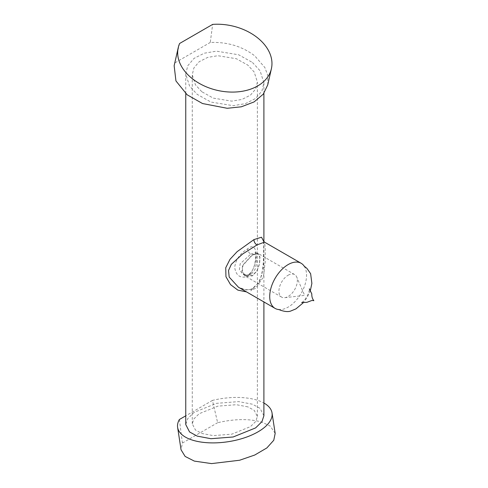<?xml version="1.0" encoding="UTF-8"?>
<svg xmlns="http://www.w3.org/2000/svg" width="488" height="488" viewBox="0 0 488 488"><rect width="100%" height="100%" fill="white"/><g stroke="black" fill="none" stroke-linecap="round" stroke-linejoin="round"><path stroke-width="0.37" stroke-dasharray="2.44 1.83" d="M304.189 266.149A26.047 15.036 -60 0 1 304.957 267.467A26.047 15.036 -60 0 1 288.14 307.117A26.047 15.036 -60 0 1 280.63 309.606A26.047 15.036 -60 0 1 279.106 309.599M250.747 254.144L255.81 252.607L256.7 262.068L255.102 269.339L250.917 274.671L243.189 274.476L239.382 269.901L240.175 263.782L250.747 254.144A4.343 2.44 59.5 0 1 247.648 248.849C239.986 253.504 235.661 259.701 234.685 267.448C236.003 275.757 240.462 278.715 248.056 276.312C258.902 266.192 258.86 239.047 247.648 248.849M263.746 241.426L263.355 266.893L259.805 281.442L250.795 290.872A4.343 2.556 67.1 0 1 251.985 288.75C248.258 290.885 240.962 289.073 238.473 287.255L246.184 289.97L253.937 289.067L255.523 288.286L263.453 277.031L265.252 261.361L265.216 247.373L264.49 242.115M252.448 62.476L260.08 70.772L263.898 82.808L261.922 91.043L255.59 98.484L245.385 103.645L233.179 105.683L210.975 102.065L197.195 94.379L189.564 86.077L185.751 74.042L187.721 65.807L194.053 58.365L204.258 53.204L216.465 51.167L238.675 54.784L252.448 62.476M263.898 415.776L260.08 408.371L252.448 404.21L238.675 401.612L216.465 403.344L194.053 412.409L187.721 418.625L185.751 424.548M201.8 91.72L195.438 84.802L192.26 74.774L193.907 67.911L199.183 61.708L207.687 57.407L217.855 55.711L236.363 58.725L247.849 65.13L254.205 72.047L257.383 82.082L255.736 88.938L250.46 95.142L241.956 99.442L231.788 101.138L213.28 98.125L201.8 91.72M247.849 406.87L236.363 404.704L217.855 406.15L199.183 413.702L193.907 418.881L192.26 423.816L195.438 429.989L201.8 433.454L213.28 435.619L231.788 434.174L250.46 426.622L255.736 421.443L257.383 416.508L254.205 410.335L247.849 406.87M252.448 254.937L258.036 253.888L259.781 257.341L259.439 263.721L256.969 270.681L252.448 275.555L245.409 275.757L242.28 271.505L242.951 265.32L252.448 254.937M288.14 275.214A13.024 7.521 -60 0 1 294.648 274.567A13.024 7.521 -60 0 1 296.692 276.964A13.024 7.521 -60 0 1 288.14 296.484A13.024 7.521 -60 0 1 284.724 297.698A13.024 7.521 -60 0 1 281.625 297.125A13.024 7.521 -60 0 1 279.63 286.688A13.024 7.521 -60 0 1 288.14 275.214M252.448 254.608L258.183 253.516L259.964 257.06L259.616 263.648L257.097 270.846L252.448 275.879L245.159 276.074L241.908 271.676L242.609 265.295L252.448 254.608M267.735 84.906L267.863 75.683L264.874 67.551L254.712 55.821C242.127 46.299 227.31 41.846 210.261 42.456L212.658 24.4M179.602 43.487L174.149 65.727M175.027 62.793L210.261 42.456M275.171 433.411L270.285 426.14L261.879 422.108C249.386 418.594 234.636 418.789 217.636 422.706L212.445 400.416A47.757 21.801 171.3 0 1 258.591 400.666A47.757 21.801 171.3 0 1 263.898 403.027M179.389 419.503L182.408 443.043L181.054 449.796M212.445 400.416L185.751 415.831M182.408 443.043L217.636 422.706M251.094 274.561A4.343 2.477 -121.4 0 0 248.892 274.366A4.343 2.477 -121.4 0 0 248.056 276.312M263.599 241.163L263.837 257.908L261.989 274.549L258.103 283.558L251.985 288.75A4.343 2.556 67.1 0 1 253.937 289.067M304.957 267.467L303.92 265.923M310.356 290.519L307.245 297.29L303.292 302.755M301.688 302.529C302.645 302.048 303.92 300.791 305.512 298.766L308.111 294.215C309.246 290.799 309.648 288.988 309.325 288.786M245.409 275.757L243.189 274.476C244.403 275.5 246.3 275.464 248.892 274.366L251.57 271.749C253.522 268.711 254.76 265.112 255.273 260.958C256.231 253.272 255.145 252.345 255.236 252.064L258.036 253.888M263.898 82.808L263.898 93.318M263.898 241.621L263.898 301.932M192.26 423.816L192.26 74.768M284.724 297.698L304.64 295.374L296.692 276.964M294.648 274.567L258.183 253.516M281.625 297.125L245.159 276.074M257.383 416.508L257.383 82.082M185.751 74.042L185.751 93.623M280.63 309.606L278.77 309.477"/><path stroke-width="0.73" d="M279.106 309.599A26.047 15.036 -60 0 1 275.11 308.41A26.047 15.036 -60 0 1 271.121 287.536A26.047 15.036 -60 0 1 288.14 264.581A26.047 15.036 -60 0 1 301.163 263.288A26.047 15.036 -60 0 1 304.189 266.149M263.599 241.163L264.52 242.133L256.969 244.927L242.548 254.077L231.318 264.362L228.518 270.492L229.189 277.068L238.473 287.255L275.11 308.41M246.495 291.885L237.845 290.116L230.537 284.62L225.956 276.726L225.731 267.766L230 259.305L237.144 251.637L253.98 239.577L261.513 237.223L263.746 241.426M185.751 93.623L185.751 424.548L189.564 431.953L197.195 436.113L210.975 438.712L233.179 436.98L255.59 427.915L261.922 421.699L263.898 415.776L263.898 301.932M178.242 47.629L174.149 65.727L175.942 80.941L187.172 94.812L202.526 103.541L227.207 108.287L241.359 106.799L254.102 101.919L263.264 94.16L267.735 84.906L271.401 68.686A47.757 33.068 -167.3 0 1 239.144 91.713A47.757 33.068 -167.3 0 1 191.052 77.653A47.757 33.068 -167.3 0 1 178.242 47.629A47.757 33.068 -167.3 0 1 179.602 43.487L212.658 24.4A47.757 33.068 -167.3 0 1 258.591 38.662A47.757 33.068 -167.3 0 1 271.401 68.686M177.62 427.403L181.054 449.796L185.141 456.439L194.34 461.099L211.572 463.6L239.626 460.239L254.736 455.036L266.863 447.935L273.756 440.274L275.171 433.411L272.029 412.921A47.757 21.801 171.3 0 1 244.25 437.882A47.757 21.801 171.3 0 1 191.052 439.657A47.757 21.801 171.3 0 1 177.62 427.403A47.757 21.801 171.3 0 1 179.389 419.503L185.751 415.831M263.898 403.027A47.757 21.801 171.3 0 1 272.029 412.921M253.98 239.577A4.343 2.843 -118.7 0 0 256.969 244.927M303.92 265.923L306.921 268.394L310.63 273.701L311.881 283.406L310.356 290.519M303.292 302.755L295.966 308.867L290.708 311.045C286.133 312.832 278.746 309.538 278.77 309.477M309.325 288.786L311.808 293.941C311.673 296.558 312.35 298.808 313.851 300.693L312.046 300.419L306.946 302.316L301.688 302.529M263.898 93.318L263.898 241.621M301.163 263.288L264.52 242.133"/></g></svg>

